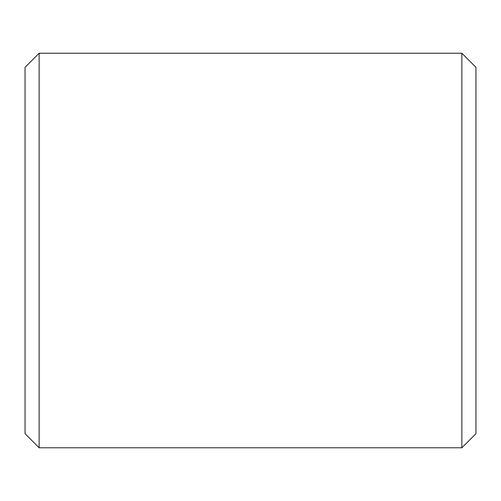 <?xml version="1.0" encoding="UTF-8"?>
<svg xmlns="http://www.w3.org/2000/svg" width="501" height="501" viewBox="0 0 501 501"><rect width="100%" height="100%" fill="white"/><g stroke="black" fill="none" stroke-linecap="round" stroke-linejoin="round"><path stroke-width="0.75" d="M475.95 67.322L475.95 433.678L461.859 447.769L461.859 53.231L475.95 67.322M39.141 447.769L25.05 433.678L25.05 67.322L39.141 53.231L39.141 447.769L461.859 447.769M39.141 53.231L461.859 53.231"/></g></svg>
